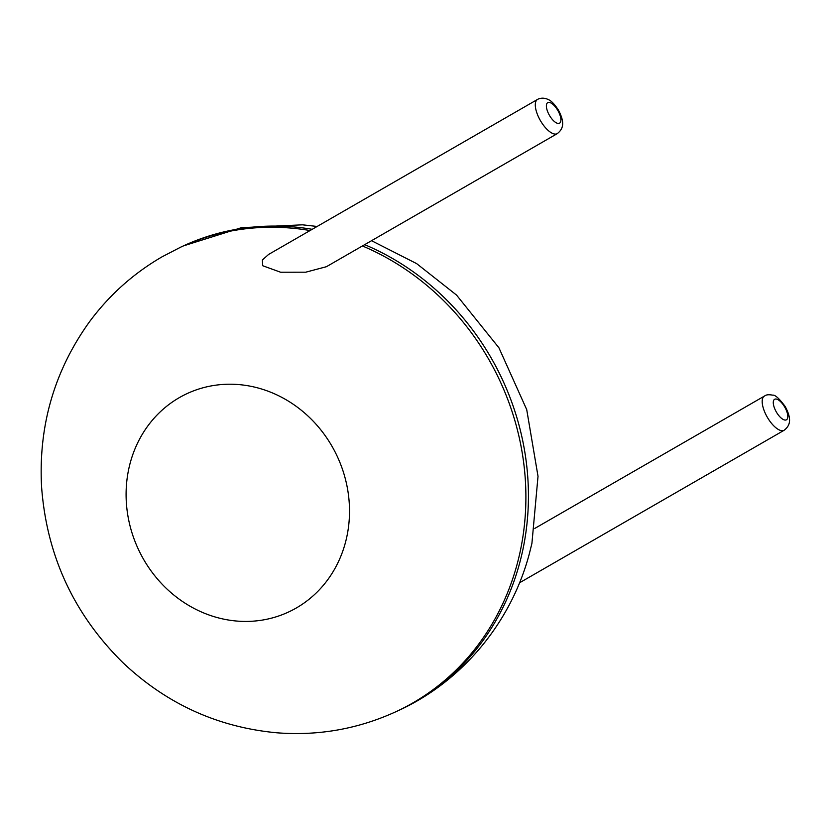 <?xml version="1.0" encoding="UTF-8"?>
<svg xmlns="http://www.w3.org/2000/svg" width="831" height="831" viewBox="0 0 831 831"><rect width="100%" height="100%" fill="white"/><g stroke="black" fill="none" stroke-linecap="round" stroke-linejoin="round"><path stroke-width="1.25" d="M371.54 240.699L416.643 263.614L456.531 295.067L498.932 347.805L526.719 409.621L538.021 476.319L531.913 543.412L529.305 553.893C511.158 622.305 462.368 681.378 398.506 710.526A256 233.345 -114.8 0 0 527.727 476.568A256 233.345 -114.8 0 0 364.664 244.657M557.269 133.635C562.93 129.158 565.423 123.217 558.307 109.9C554.516 104.176 551.265 100.769 548.553 99.689C545.053 97.933 541.646 97.705 538.322 99.014L537.543 99.419A19.747 8.092 -120 0 0 540.389 120.568A19.747 8.092 -120 0 0 557.269 133.635L326.417 266.709L305.777 272.184L280.608 272.225L262.648 265.712L262.399 259.958L268.6 254.442L537.543 99.419A19.747 8.092 -120 0 1 537.802 99.284M312.207 229.314A256 233.345 -114.8 0 0 183.339 245.924L241.457 227.673L302.422 224.817L317.162 226.458M398.506 710.526L395.971 711.689A256 233.345 -114.8 0 0 525.202 477.908A256 233.345 -114.8 0 0 362.42 245.955M310.056 230.551A256 233.345 -114.8 0 0 180.815 247.098L183.339 245.924M179.267 397.665A120.422 109.765 -114.8 0 0 184.648 602.911A120.422 109.765 -114.8 0 0 349.467 507.907A120.422 109.765 -114.8 0 0 179.267 397.665M519.531 582.801L784.163 430.25A19.747 8.092 -120 0 1 767.283 417.193A19.747 8.092 -120 0 1 764.437 396.034A19.747 8.092 -120 0 1 764.697 395.899M774.783 399.202A11.852 4.861 -120 0 1 787.248 412.945A11.852 4.861 -120 0 1 779.592 416.497A11.852 4.861 -120 0 1 774.783 399.202M547.889 102.577A11.852 4.861 -120 0 1 560.354 116.33A11.852 4.861 -120 0 1 552.698 119.872A11.852 4.861 -120 0 1 547.889 102.577M395.971 711.689C358.182 728.974 318.491 736.017 276.9 732.797C217.815 727.291 166.449 703.867 122.791 662.556C73.647 614.016 46.567 555.316 41.55 486.426C38.434 425.763 54.306 371.041 89.156 322.241C108.996 295.317 133.324 273.492 162.149 256.769L180.815 247.098M784.163 430.25C789.824 425.773 792.317 419.842 785.202 406.525C779.239 398.496 775.063 394.704 772.674 395.151C769.08 394.507 766.598 394.663 765.216 395.629L534.842 528.391"/></g></svg>
